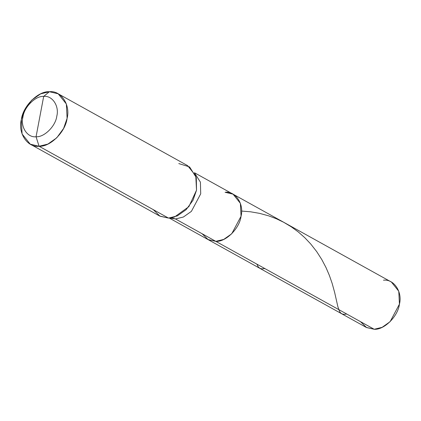 <?xml version="1.0" encoding="UTF-8"?>
<svg xmlns="http://www.w3.org/2000/svg" width="421" height="421" viewBox="0 0 421 421"><rect width="100%" height="100%" fill="white"/><g stroke="black" fill="none" stroke-linecap="round" stroke-linejoin="round"><path stroke-width="0.63" d="M194.428 172.721L391.425 282.07L398.766 291.243L399.434 304.151L390.125 321.67L382.11 327.333L374.206 329.269L215.82 241.354L208.158 239.638L202.085 233.729L208.158 239.638L215.82 241.354L223.725 239.417L231.739 233.755L241.049 216.236L240.38 203.327L233.039 194.149L225.093 192.281C235.492 190.897 244.264 204.069 241.049 216.236C239.675 228.35 225.803 242.159 215.82 241.354L207.874 239.486L215.82 241.354C225.803 242.159 239.675 228.35 241.049 216.236C244.264 204.069 235.492 190.897 225.093 192.281M169.268 218.052L366.259 327.401L374.206 329.269C384.189 330.08 398.061 316.266 399.434 304.151C402.65 291.99 393.872 278.818 383.478 280.202M233.039 194.149L240.38 203.327L241.049 216.236L231.739 233.755L223.725 239.417L215.82 241.354L374.206 329.269L366.544 327.554L360.471 321.644M39.874 116.58L36.064 136.751C27.512 137.888 20.297 127.058 22.939 117.054C24.071 107.097 35.48 95.741 43.684 96.404L36.064 136.751L39.069 146.25L47.857 144.098L56.761 137.809L63.603 128.426L67.102 118.343L66.355 103.998L58.203 93.804L49.373 91.731L43.684 96.404C52.236 95.267 59.45 106.097 56.809 116.101C55.677 126.058 44.268 137.414 36.064 136.751C44.268 137.414 55.677 126.058 56.809 116.101C59.45 106.097 52.236 95.267 43.684 96.404L39.874 116.58M175.478 218.957L183.388 217.02L191.397 211.363L200.706 193.844L200.412 182.156L194.576 172.999L200.412 182.156L200.706 193.844L191.397 211.363L183.388 217.02L175.478 218.957L171.615 217.757L175.478 218.957L169.584 218.031L175.478 218.957L215.82 241.354L175.478 218.957M58.203 93.804L187.619 165.642L195.776 175.836L196.523 190.181L193.018 200.264L186.177 209.647L177.273 215.936L168.489 218.089L174.441 217.041L188.871 206.648L196.523 190.181L196.307 177.646L189.582 166.932L178.788 163.569M30.244 144.177L159.659 216.015L168.489 218.089L39.069 146.25C50.162 147.15 65.576 131.805 67.102 118.343C70.675 104.829 60.924 90.194 49.373 91.731L43.684 96.404C35.48 95.741 24.071 107.097 22.939 117.054C20.297 127.058 27.512 137.888 36.064 136.751L39.069 146.25L30.244 144.177L22.087 133.983L21.339 119.638L24.844 109.555L31.686 100.172L40.59 93.883L49.373 91.731C38.279 90.831 22.866 106.176 21.339 119.638C17.766 133.152 27.518 147.792 39.069 146.25L168.489 218.089L159.975 216.184L153.228 209.621M346.751 314.029L344.399 314.334L342.357 314.055L340.857 313.166L339.579 311.482L337.884 306.767L334.637 292.416L332.158 283.412L329.38 275.429L326.007 267.567L321.807 259.578L316.734 251.663L310.777 244.043L304.857 237.765L298.321 231.976L291.227 226.782L283.649 222.256L276.265 218.715L268.63 215.841L259.631 213.373L250.563 211.795L241.565 211.063M264.867 268.577L261.888 268.872L259.862 268.34L258.21 266.851L256.857 264.13"/></g></svg>

